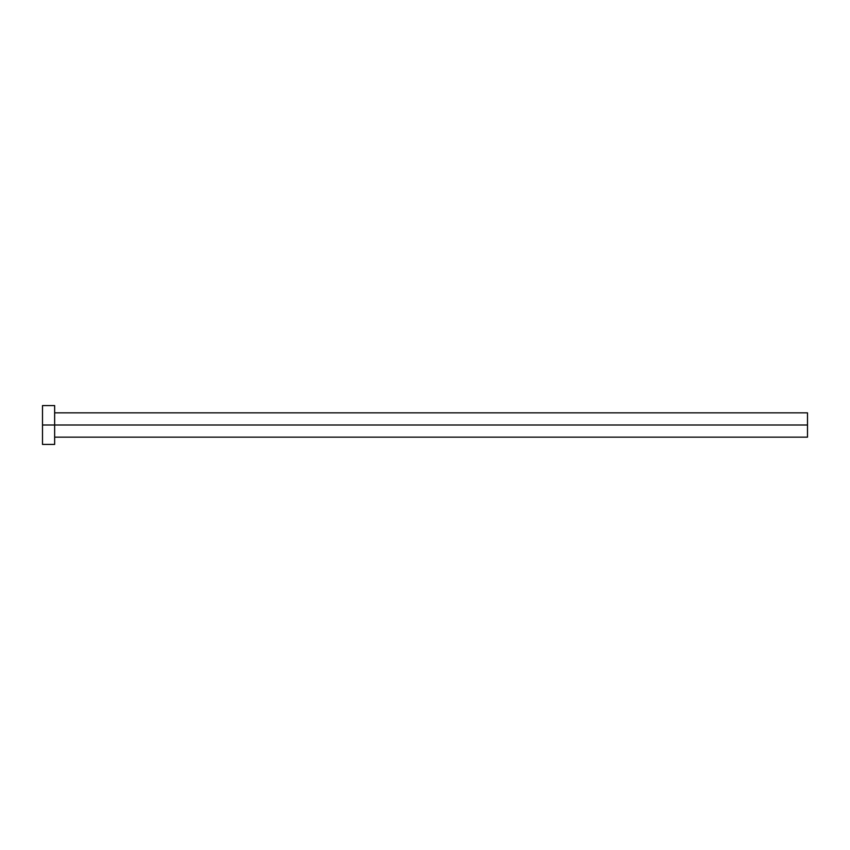 <?xml version="1.0" encoding="UTF-8"?>
<svg xmlns="http://www.w3.org/2000/svg" width="850" height="850" viewBox="0 0 850 850"><rect width="100%" height="100%" fill="white"/><g stroke="black" fill="none" stroke-linecap="round" stroke-linejoin="round"><path stroke-width="0.64" stroke-dasharray="4.25 3.19" d="M54.644 425L807.5 425L807.5 437.144L807.5 425L54.644 425L54.644 444.433L54.644 425L42.5 425L54.644 425L54.644 405.567L54.644 425M42.5 444.433L42.5 405.567L42.5 444.433M807.5 412.856L807.5 425L807.5 412.856"/><path stroke-width="1.27" d="M42.5 444.433L42.5 405.567L42.5 425L807.5 425L807.5 437.144L807.5 425L42.5 425L42.5 444.433L54.644 444.433L54.644 405.567L54.644 444.433M807.5 425L807.5 412.856L807.5 425M54.644 437.144L807.5 437.144M42.5 405.567L54.644 405.567M54.644 412.856L807.5 412.856"/></g></svg>
